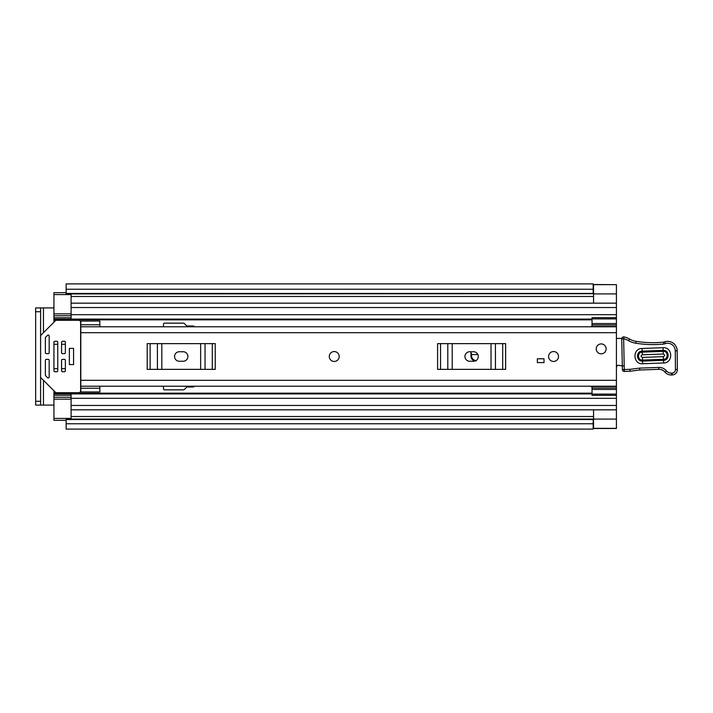 <?xml version="1.0" encoding="UTF-8"?>
<svg xmlns="http://www.w3.org/2000/svg" width="713" height="713" viewBox="0 0 713 713"><rect width="100%" height="100%" fill="white"/><g stroke="black" fill="none" stroke-linecap="round" stroke-linejoin="round"><path stroke-width="1.07" d="M471.578 356.348C471.988 359.058 473.548 360.537 476.275 360.805C473.548 360.573 471.988 359.094 471.587 356.384L471.418 353.211M616.424 326.465L592.04 326.465L592.04 318.88L616.424 318.88L616.424 428.486L593.18 428.486M53.938 315.69L53.938 319.076L71.095 319.076L71.095 303.159L616.424 303.159L593.564 303.15L593.564 284.674L616.424 284.674L616.424 318.88M470.945 351.741L470.945 356.277C471.248 359.111 472.808 360.671 475.642 360.974M43.466 332.686L43.466 307.909L53.938 307.909M53.938 405.091L43.466 405.091L43.466 380.314M66.14 420.331L53.938 420.331L53.938 418.424L71.095 418.424L71.095 409.841L616.424 409.841L593.564 409.85L593.564 428.326L616.424 428.326M616.424 284.674L593.18 284.514M593.18 289.228L593.18 283.899L66.14 283.899L66.14 289.228L593.18 289.228L593.18 293.435L66.14 293.435L66.14 289.228M66.14 419.565L593.18 419.565L593.18 429.101L66.14 429.101L66.14 419.048L593.18 419.048L66.14 419.297M66.14 293.703L593.18 293.703L66.14 293.952L66.14 293.435M43.466 307.909L35.65 307.909L40.605 307.909L40.605 311.724L35.65 311.724L35.65 307.909M40.605 405.091L35.65 405.091L35.65 401.276L40.605 401.276L40.605 405.091L43.466 405.091M35.65 401.276L35.65 311.724M40.605 401.276L40.605 311.724M475.642 360.84C472.808 360.546 471.248 358.978 470.945 356.144M476.239 360.537C473.53 360.279 471.97 358.826 471.569 356.188M334.237 351.545A4.955 4.955 0 0 0 329.281 356.5A4.955 4.955 0 0 0 334.237 361.455A4.955 4.955 0 0 0 339.183 356.5A4.955 4.955 0 0 0 334.237 351.545M553.546 351.545A4.955 4.955 0 0 0 548.591 356.5A4.955 4.955 0 0 0 553.546 361.455A4.955 4.955 0 0 0 558.502 356.5A4.955 4.955 0 0 0 553.546 351.545M601.184 343.924A4.955 4.955 0 0 0 596.228 348.88A4.955 4.955 0 0 0 601.184 353.835A4.955 4.955 0 0 0 606.139 348.88A4.955 4.955 0 0 0 601.184 343.924M80.81 326.812L80.81 386.223L616.424 386.223M544.019 362.596L537.352 362.596L537.352 358.791L544.019 358.791L544.019 362.596M80.81 324.772L80.81 321.055L99.865 321.055L99.865 324.772L80.81 324.772L80.81 326.777L616.424 326.777M99.865 388.228L80.81 388.228L80.81 391.945L99.865 391.945L99.865 386.223M80.81 388.228L80.81 386.223M469.707 351.741A4.759 4.759 0 0 0 464.947 356.5A4.759 4.759 0 0 0 469.707 361.259L473.521 361.259A4.759 4.759 0 0 0 478.28 356.5A4.759 4.759 0 0 0 473.521 351.741L469.707 351.741M437.595 343.639L440.536 343.639L440.536 369.361L437.595 369.361L437.595 343.639M502.692 369.361L502.692 343.639L505.633 343.639L505.633 369.361L447.8 369.361L447.8 343.639L440.536 343.639M447.8 343.639L452.202 343.639L452.202 369.361M491.025 369.361L491.025 343.639L452.202 343.639M491.025 343.639L495.437 343.639L495.437 369.361M502.692 343.639L495.437 343.639M447.8 369.361L440.536 369.361M179.319 351.741A4.759 4.759 0 0 0 174.56 356.5A4.759 4.759 0 0 0 179.319 361.259L183.134 361.259A4.759 4.759 0 0 0 187.893 356.5A4.759 4.759 0 0 0 183.134 351.741L179.319 351.741M147.208 343.639L150.149 343.639L150.149 369.361L147.208 369.361L147.208 343.639M212.305 369.361L212.305 343.639L215.237 343.639L215.237 369.361L157.404 369.361L157.404 343.639L150.149 343.639M157.404 343.639L161.815 343.639L161.815 369.361M200.638 369.361L200.638 343.639L161.815 343.639M200.638 343.639L205.041 343.639L205.041 369.361M212.305 343.639L205.041 343.639M157.404 369.361L150.149 369.361M99.865 324.772L99.865 326.777M616.424 367.498A3.815 3.815 0 0 0 616.567 367.462A1.907 1.907 0 0 1 619.339 365.475L624.214 366.099M621.781 338.47L616.424 338.363M642.181 351.117L663.126 350.35C669.543 349.816 669.944 360.386 663.491 360.332L642.547 361.099C636.13 361.634 635.729 351.054 642.181 351.117L642.083 348.47C632.208 348.381 632.823 364.566 642.645 363.746L663.589 362.979C673.464 363.069 672.849 346.883 663.028 347.703L642.083 348.47M663.028 347.703L663.161 351.375L642.217 352.151C637.101 352.097 637.404 360.484 642.511 360.065L663.455 359.299C668.562 359.352 668.268 350.965 663.161 351.375L663.259 354.022C664.988 354.842 665.015 355.716 663.357 356.652L642.413 357.427C640.684 356.607 640.657 355.734 642.315 354.798L663.259 354.022M629.9 369.664L630.034 371.232L639.757 370.02L658.803 369.325A7.62 7.62 0 0 1 664.935 372.061A8.191 8.191 0 0 0 671.53 375.002L672.216 374.976A5.339 5.339 0 0 0 677.35 369.486L677.172 350.796A9.527 9.527 0 0 0 664.926 341.75L663.509 342.178A108.572 108.572 0 0 1 636.041 341.34A19.055 19.055 0 0 1 629.526 339.031A19.055 19.055 0 0 0 624.062 336.919A1.907 1.907 0 0 0 621.754 338.827L622.378 369.575A1.907 1.907 0 0 0 624.347 371.437L630.034 371.232L629.873 369.334L624.276 369.539L623.652 338.782A17.148 17.148 0 0 1 628.572 340.68A20.962 20.962 0 0 0 635.746 343.22A110.479 110.479 0 0 0 663.874 344.049L665.47 343.577A7.62 7.62 0 0 1 675.273 350.814L675.443 369.53A3.431 3.431 0 0 1 672.145 373.068L671.459 373.095A6.292 6.292 0 0 1 666.397 370.84A9.527 9.527 0 0 0 658.732 367.418L639.606 368.122L629.873 369.334M624.062 336.919L623.652 338.782L621.754 338.827M675.273 350.814L677.172 350.796A9.527 9.527 0 0 0 664.926 341.75L663.509 342.178L663.874 344.049M677.261 369.486L675.443 369.53M639.757 370.02L639.606 368.122M624.445 337.008A19.055 19.055 0 0 1 629.526 339.031A19.055 19.055 0 0 0 636.041 341.34L635.746 343.22M606.139 348.88A4.955 4.955 0 0 1 601.184 353.835A4.955 4.955 0 0 1 596.228 348.88A4.955 4.955 0 0 1 601.184 343.924A4.955 4.955 0 0 1 606.139 348.88M329.281 356.5A4.955 4.955 0 0 1 334.237 351.545A4.955 4.955 0 0 1 339.183 356.5A4.955 4.955 0 0 1 334.237 361.455A4.955 4.955 0 0 1 329.281 356.5M558.502 356.5A4.955 4.955 0 0 1 553.546 361.455A4.955 4.955 0 0 1 548.591 356.5A4.955 4.955 0 0 1 553.546 351.545A4.955 4.955 0 0 1 558.502 356.5M591.656 326.777L592.04 324.486M53.938 319.076L53.938 322.205M194.56 326.777A1.907 1.907 0 0 0 193.036 326.01L187.635 326.01A1.907 1.907 0 0 1 186.289 325.458L184.542 323.711A1.907 1.907 0 0 0 183.196 323.158L164.453 323.158A0.954 0.954 0 0 0 163.509 324.112L163.509 326.777M163.509 386.223L163.509 388.888A0.954 0.954 0 0 0 164.453 389.842L183.196 389.842A1.907 1.907 0 0 0 184.542 389.289L186.289 387.542A1.907 1.907 0 0 1 187.635 386.99L193.036 386.99A1.907 1.907 0 0 0 194.56 386.223M53.938 390.795L53.938 397.31M592.04 388.514L591.656 386.223M616.424 409.841L71.095 409.841L71.095 393.924L592.04 393.924M71.095 315.761L53.938 315.761L53.938 292.669L66.14 292.669M53.938 418.424L53.938 397.239L71.095 397.239M53.938 393.924L71.095 393.924L53.938 393.924M616.424 394.12L592.04 394.12L592.04 386.535L616.424 386.535M592.04 394.12L592.04 395.376L616.424 395.376M592.04 389.45L616.424 389.45M592.04 318.88L592.04 317.624L616.424 317.624M616.424 323.55L592.04 323.55M71.095 418.424L71.095 419.048M71.095 293.952L71.095 294.576L53.938 294.576M616.424 303.159L71.095 303.159L71.095 294.576M73.573 348.399L69.375 348.399L69.375 364.601L73.573 364.601L73.573 348.399M48.226 359.361L46.318 359.361A0.954 0.954 0 0 0 45.365 360.315L45.365 375.091A0.954 0.954 0 0 0 45.65 375.769L47.548 377.667A0.954 0.954 0 0 0 49.179 376.999L49.179 360.315A0.954 0.954 0 0 0 48.226 359.361M40.605 336.331A1.907 1.907 0 0 1 41.158 334.985L55.293 320.859A1.907 1.907 0 0 1 56.639 320.297L78.715 320.297A1.907 1.907 0 0 1 80.622 322.205L80.622 390.795A1.907 1.907 0 0 1 78.715 392.703L56.639 392.703A1.907 1.907 0 0 1 55.293 392.141L41.158 378.015A1.907 1.907 0 0 1 40.605 376.669M46.318 353.639L48.226 353.639A0.954 0.954 0 0 0 49.179 352.685L49.179 336.001A0.954 0.954 0 0 0 47.548 335.333L45.65 337.231A0.954 0.954 0 0 0 45.365 337.909L45.365 352.685A0.954 0.954 0 0 0 46.318 353.639M64.42 359.361L62.512 359.361A0.954 0.954 0 0 0 61.568 360.315L61.568 370.787A0.954 0.954 0 0 0 62.512 371.74L64.42 371.74A0.954 0.954 0 0 0 65.373 370.787L65.373 360.315A0.954 0.954 0 0 0 64.42 359.361M64.42 341.26L62.512 341.26A0.954 0.954 0 0 0 61.568 342.213L61.568 352.685A0.954 0.954 0 0 0 62.512 353.639L64.42 353.639A0.954 0.954 0 0 0 65.373 352.685L65.373 342.213A0.954 0.954 0 0 0 64.42 341.26M56.799 341.26L54.892 341.26A0.954 0.954 0 0 0 53.938 342.213L53.938 370.787A0.954 0.954 0 0 0 54.892 371.74L56.799 371.74A0.954 0.954 0 0 0 57.753 370.787L57.753 342.213A0.954 0.954 0 0 0 56.799 341.26M73.573 364.459L73.573 348.541M71.095 296.474L593.564 296.474M71.095 416.526L593.564 416.526M593.564 419.092L616.424 419.092M593.18 423.772L66.14 423.772M593.564 293.908L616.424 293.908M473.699 351.741L471.338 351.741M471.489 354.566L477.879 354.566M80.81 332.686L616.424 332.686M80.81 380.314L616.424 380.314M622.378 369.575L624.276 369.539L624.347 371.437M629.526 339.031L628.572 340.68M664.926 341.75L665.47 343.577M672.181 374.191L672.145 373.068M671.521 374.806L671.459 373.095M664.935 372.061L666.397 370.84M658.803 369.325L658.732 367.418M663.491 360.332L663.589 362.979M642.547 361.099L642.645 363.746M663.357 356.652L663.455 359.299M642.217 352.151L642.315 354.798M642.413 357.427L642.511 360.065M53.938 319.834L592.04 319.834M53.938 393.166L592.04 393.166M53.938 344.308L57.753 344.308M61.568 344.308L65.373 344.308M53.938 368.692L57.753 368.692M61.568 368.692L65.373 368.692M71.095 307.535L616.424 307.535M71.095 314.691L616.424 314.691M53.938 317.757L71.095 317.757M71.095 405.465L616.424 405.465M71.095 398.309L616.424 398.309M53.938 395.243L71.095 395.243M592.04 388.041L616.424 388.041M616.424 324.959L592.04 324.959M71.095 399.146L53.938 399.146M53.938 313.854L71.095 313.854M71.095 319.076L592.04 319.076"/></g></svg>
